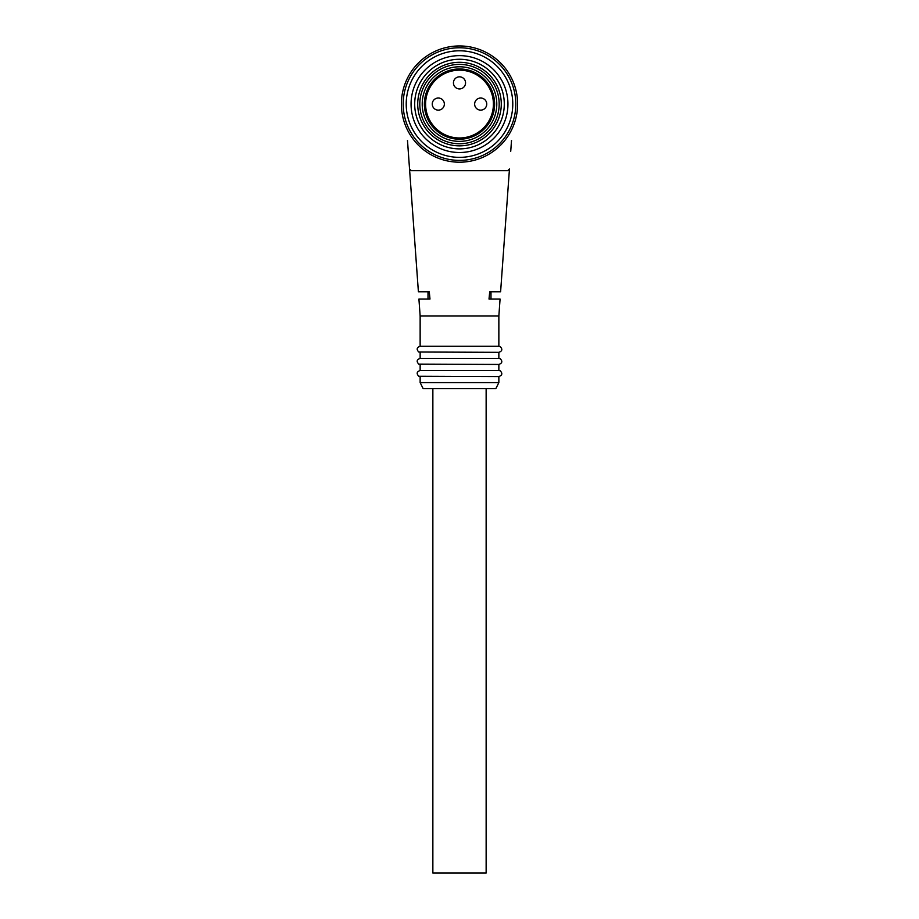 <?xml version="1.0" encoding="UTF-8"?>
<svg xmlns="http://www.w3.org/2000/svg" width="919" height="919" viewBox="0 0 919 919"><rect width="100%" height="100%" fill="white"/><g stroke="black" fill="none" stroke-linecap="round" stroke-linejoin="round"><path stroke-width="1.38" d="M432.252 104.077A6.054 6.054 0 0 0 441.338 109.315A6.054 6.054 0 0 0 441.338 98.838A6.054 6.054 0 0 0 432.252 104.077M459.5 76.828A6.054 6.054 0 0 0 454.262 85.915A6.054 6.054 0 0 0 464.738 85.915A6.054 6.054 0 0 0 459.5 76.828M486.748 104.077A6.054 6.054 0 0 0 477.662 98.838A6.054 6.054 0 0 0 477.662 109.315A6.054 6.054 0 0 0 486.748 104.077M494.617 104.077A35.117 35.117 0 0 1 441.936 134.496A35.117 35.117 0 0 1 441.936 73.669A35.117 35.117 0 0 1 494.617 104.077M501.28 104.077A41.78 41.78 0 0 1 438.616 140.262A41.78 41.78 0 0 1 438.616 67.891A41.78 41.78 0 0 1 501.28 104.077M432.86 388.657L432.86 873.05L486.14 873.05L486.14 388.657M498.856 382.603L420.144 382.603L423.165 388.657L495.835 388.657L498.856 382.603L498.856 376.549C502.268 375.331 502.716 373.413 500.2 370.805L498.856 370.495L498.856 364.441C502.268 363.223 502.716 361.305 500.2 358.697L498.856 358.387L498.856 352.333C502.268 351.104 502.716 349.197 500.2 346.589L498.856 346.268L498.856 315.998L500.074 299.043L489.011 299.043L489.724 291.782L500.602 291.782L509.459 168.993L507.644 170.681L411.356 170.681L409.541 168.993L407.485 140.412M498.856 346.268L420.144 346.268L420.144 315.998L498.856 315.998M410.598 170.509L411.344 170.681A1.815 1.815 0 0 1 409.541 168.993L408.266 151.302M409.541 168.993L418.398 291.782L429.276 291.782L429.989 299.043L428.013 299.043L428.013 291.782L429.276 291.782M420.144 315.998L418.926 299.043L429.989 299.043M511.515 140.412L510.734 151.302M509.459 168.993A1.815 1.815 0 0 1 507.644 170.681M498.856 370.495L420.144 370.495C416.732 371.713 416.284 373.631 418.8 376.239L498.856 376.549M420.144 346.268C416.732 347.497 416.284 349.404 418.8 352.011L498.856 352.333M420.144 352.333L420.144 358.387L498.856 358.387M420.144 358.387C416.732 359.605 416.284 361.512 418.8 364.119L498.856 364.441M489.724 291.782L490.987 291.782L490.987 299.043L489.011 299.043M512.779 104.077A53.279 53.279 0 0 1 432.86 150.222A53.279 53.279 0 0 1 432.86 57.931A53.279 53.279 0 0 1 512.779 104.077M517.627 104.077A58.127 58.127 0 0 1 430.437 154.415A58.127 58.127 0 0 1 430.437 53.739A58.127 58.127 0 0 1 517.627 104.077M504.301 104.077A44.801 44.801 0 0 1 437.099 142.882A44.801 44.801 0 0 1 437.099 65.272A44.801 44.801 0 0 1 504.301 104.077M507.943 104.077A48.443 48.443 0 0 1 435.284 146.029A48.443 48.443 0 0 1 435.284 62.124A48.443 48.443 0 0 1 507.943 104.077M515.812 104.077A56.312 56.312 0 0 0 431.344 55.312A56.312 56.312 0 0 0 431.344 152.841A56.312 56.312 0 0 0 515.812 104.077M425.589 104.077A33.911 33.911 0 0 0 476.456 133.439A33.911 33.911 0 0 0 476.456 74.715A33.911 33.911 0 0 0 425.589 104.077M496.788 104.077A37.288 37.288 0 0 1 440.856 136.368A37.288 37.288 0 0 1 440.856 71.785A37.288 37.288 0 0 1 496.788 104.077M499.178 104.077A39.678 39.678 0 0 1 439.661 138.447A39.678 39.678 0 0 1 439.661 69.706A39.678 39.678 0 0 1 499.178 104.077M420.144 382.603L420.144 376.549M420.144 370.495L420.144 364.441"/></g></svg>
